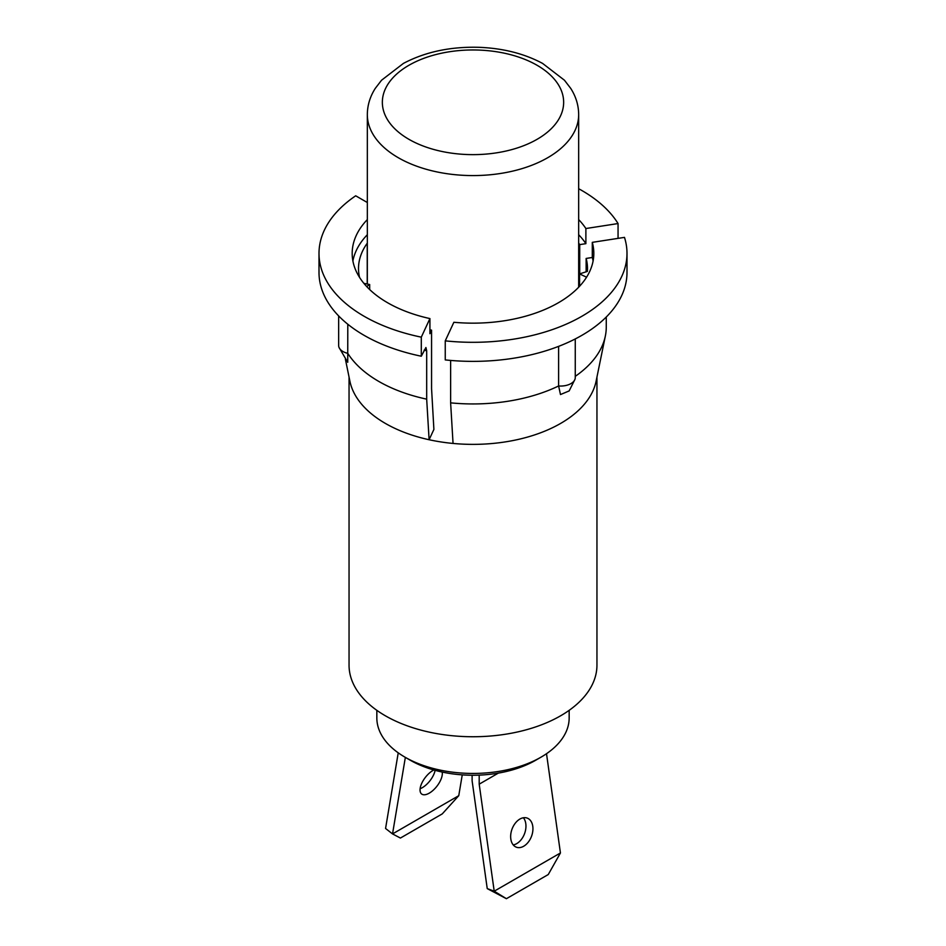 <?xml version="1.0" encoding="UTF-8"?>
<svg xmlns="http://www.w3.org/2000/svg" width="946" height="946" viewBox="0 0 946 946"><rect width="100%" height="100%" fill="white"/><g stroke="black" fill="none" stroke-linecap="round" stroke-linejoin="round"><path stroke-width="1.42" d="M606.268 317.016L606.268 327.009A133.268 76.945 180 0 1 605.345 336.043L596.098 381.214A123.95 71.565 180 0 1 453.051 443.438A123.95 71.565 180 0 1 429.106 439.736L433.895 429.425L431.565 388.629L431.565 330.154L429.922 333.702L429.922 318.577L421.301 337.154L421.301 356.216L425.913 347.513L426.681 350.741L426.681 399.153A133.268 76.945 180 0 1 378.767 381.415A133.268 76.945 180 0 1 347.797 353.355A14.616 8.443 180 0 1 342.937 351.498A14.616 8.443 180 0 1 339.058 347.501A14.616 8.443 180 0 1 338.656 345.526L338.656 315.917M426.681 399.153L429.106 439.736A123.95 71.565 180 0 1 385.353 423.406A123.95 71.565 180 0 1 349.902 381.214L345.385 359.113M596.95 377.028L596.95 665.18A123.95 71.565 180 0 1 520.43 731.293A123.95 71.565 180 0 1 385.353 715.779A123.95 71.565 180 0 1 349.05 665.18L349.05 377.028M578.668 188.727A153.997 88.912 180 0 1 581.896 190.536A153.997 88.912 180 0 1 618.057 223.552L618.057 238.368M578.668 234.714A120.816 69.756 180 0 1 585.881 243.666L585.881 228.53L618.057 223.552M578.668 219.59A120.816 69.756 180 0 1 585.881 228.53M347.797 324.218L347.726 362.294L339.058 347.501M359.551 277.391A114.49 66.102 180 0 1 358.51 268.534A114.49 66.102 180 0 1 367.225 243.252L367.332 243.24M367.225 284.036L367.225 243.252M586.142 271.809L586.142 258.435A114.49 66.102 180 0 1 587.49 268.534A114.49 66.102 180 0 1 587.371 271.407L579.567 273.914L586.508 277.166A114.49 66.102 180 0 1 586.449 277.391M579.721 273.867L579.721 244.612L585.881 243.666M578.668 243.098A114.49 66.102 180 0 1 579.721 244.612M605.345 336.043A133.268 76.945 180 0 1 575.263 376.342M575.263 338.94L575.263 377.608A14.616 8.443 180 0 1 574.967 379.299L569.161 390.923L560.481 394.541L558.613 385.968A133.268 76.945 180 0 1 450.627 402.854L453.051 443.438M574.967 379.299A14.616 8.443 180 0 1 558.613 385.968L558.613 346.366M450.627 360.426L450.627 402.854M586.142 258.435L592.291 257.489A120.816 69.756 180 0 1 593.107 260.966M592.291 257.489L592.291 242.353A120.816 69.756 180 0 1 593.816 253.41A120.816 69.756 180 0 1 453.867 322.279L445.247 340.856L445.247 359.918A153.997 88.912 180 0 0 626.997 272.46L626.997 253.41A153.997 88.912 180 0 1 445.247 340.856M592.291 242.353L624.478 237.375A153.997 88.912 180 0 1 626.997 253.41M431.565 330.154A114.49 66.102 180 0 1 429.922 329.776M366.67 286.52L369.673 284.521L363.891 283.362M352.893 260.966A120.816 69.756 180 0 1 367.332 234.714M429.922 318.577A120.816 69.756 180 0 1 352.184 253.41A120.816 69.756 180 0 1 367.332 219.59M367.332 202.515L355.696 195.798A153.997 88.912 180 0 0 319.003 253.41L319.003 272.46A153.997 88.912 180 0 0 421.301 356.216M421.301 337.154A153.997 88.912 180 0 1 319.003 253.41M579.567 286.271L579.567 273.914M369.673 289.559L369.673 284.521M433.824 769.973A15.526 7.272 128 0 0 420.201 788.089A15.526 7.272 128 0 0 421.62 793.99A15.526 7.272 128 0 0 433.221 790.217A15.526 7.272 128 0 0 442.16 775.413A15.526 7.272 128 0 0 442.184 772.042M405.349 757.379L392.531 833.923L458.763 795.681L462.251 774.857M398.231 752.839L385.566 828.471L392.531 833.923L400.418 838.05L442.267 813.891L458.763 795.681M420.107 788.739A15.526 7.272 128 0 0 435.125 770.328M510.816 838.984A15.526 10.382 -69.5 0 1 515.345 823.115A15.526 10.382 -69.5 0 1 527.229 818.101A15.526 10.382 -69.5 0 1 532.775 826.307A15.526 10.382 -69.5 0 1 528.235 842.188A15.526 10.382 -69.5 0 1 516.362 847.19A15.526 10.382 -69.5 0 1 510.816 838.984M523.375 817.77A15.526 10.382 -69.5 0 1 525.799 823.706A15.526 10.382 -69.5 0 1 513.229 844.92M487.237 888.601L506.406 898.7L494.214 891.203L487.237 888.601L472.113 780.805L472.113 775.235M546.516 753.714L560.434 852.973L494.214 891.203L479.196 784.175L498.376 773.095M479.196 775.117L479.196 784.175M560.434 852.973L548.254 874.542L506.406 898.7M535.684 760.253L540.994 757.178L535.684 760.253A88.64 51.179 180 0 1 410.316 760.253L405.006 757.178A96.161 55.518 0 0 0 540.994 757.178L540.994 757.178A96.161 55.518 0 0 0 569.161 717.931L569.161 710.34M376.839 710.34L376.839 717.931A96.161 55.518 0 0 0 405.006 757.178M367.332 114.572A105.668 61.005 0 0 0 467.099 175.483A105.668 61.005 0 0 0 578.668 114.572C578.597 105.278 575.948 96.551 570.71 88.368L564.443 80.221L542.578 63.406C524.108 53.544 502.775 48.175 478.558 47.3C450.166 46.579 425.121 51.947 403.422 63.406L381.557 80.221L375.29 88.368C370.052 96.551 367.403 105.278 367.332 114.572L367.332 284.048M478.061 50.043A90.65 52.337 0 0 0 382.491 99.377A90.65 52.337 0 0 0 467.939 154.553A90.65 52.337 0 0 0 563.509 105.231A90.65 52.337 0 0 0 478.061 50.043M426.681 350.741A133.268 76.945 180 0 1 424.104 350.174M578.668 287.229L578.668 114.572"/></g></svg>
